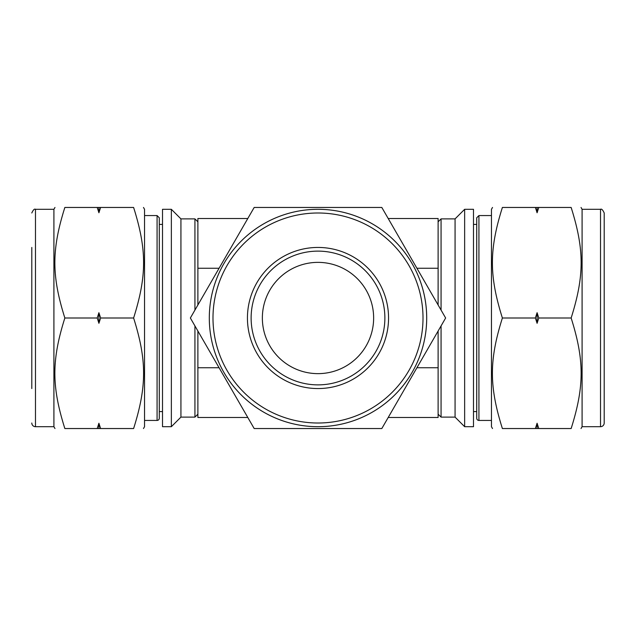 <?xml version="1.0" encoding="UTF-8"?>
<svg xmlns="http://www.w3.org/2000/svg" width="636" height="636" viewBox="0 0 636 636"><rect width="100%" height="100%" fill="white"/><g stroke="black" fill="none" stroke-linecap="round" stroke-linejoin="round"><path stroke-width="0.95" d="M381.823 207.463L254.177 207.463L190.363 318L254.177 428.537L381.823 428.537L445.637 318L381.823 207.463M535.385 428.537L538.787 428.537L537.086 423.234L535.385 428.537L502.384 428.537C489.084 428.537 489.084 428.537 502.384 428.537C489.084 428.537 489.084 428.537 502.384 428.537C489.084 386.267 489.084 360.27 502.384 318C489.084 275.73 489.084 249.733 502.384 207.463C489.084 207.463 489.084 207.463 502.384 207.463C489.084 207.463 489.084 207.463 502.384 207.463L535.385 207.463L537.086 212.766L538.787 207.463L535.385 207.463M538.787 207.463L571.152 207.463C584.46 207.463 584.46 207.463 571.152 207.463C584.46 207.463 584.46 207.463 571.152 207.463C584.46 249.733 584.46 275.73 571.152 318C584.46 360.27 584.46 386.267 571.152 428.537C584.46 428.537 584.46 428.537 571.152 428.537C584.46 428.537 584.46 428.537 571.152 428.537L538.787 428.537M502.384 318L535.385 318L537.086 323.303L538.787 318L571.152 318M538.787 318L537.086 312.697L535.385 318M537.086 212.766L537.086 207.463M537.086 428.537L537.086 423.234M537.086 323.303L537.086 312.697M247.436 318A70.564 70.564 0 0 1 353.282 256.896A70.564 70.564 0 0 1 353.282 379.104A70.564 70.564 0 0 1 247.436 318M251.125 318A66.875 66.875 0 0 1 351.438 260.084A66.875 66.875 0 0 1 351.438 375.916A66.875 66.875 0 0 1 251.125 318M209.308 318A108.692 108.692 0 0 1 318 209.308A108.692 108.692 0 0 1 426.692 318A108.692 108.692 0 0 1 318 426.692A108.692 108.692 0 0 1 209.308 318A108.692 108.692 0 0 1 372.346 223.864A108.692 108.692 0 0 1 372.346 412.136A108.692 108.692 0 0 1 209.308 318M473.494 318L473.494 209.308L464.646 209.308L464.646 426.692L473.494 426.692L473.494 318M464.646 426.692L455.066 417.113L455.066 218.887L464.646 209.308M441.066 310.082L441.066 218.887L455.066 218.887M455.066 417.113L441.066 417.113L441.066 325.918M604.2 318L604.2 247.436M600.519 209.308L600.519 426.692A3.681 3.681 0 0 0 604.2 423.012L604.2 212.988C602.777 209.856 601.545 208.632 600.519 209.308L582.091 209.308L581.026 207.463M600.519 426.692L582.091 426.692L582.091 209.308M492.518 428.537L491.453 426.692L491.453 209.308L492.518 207.463M491.453 420.436L478.924 420.436A2.21 2.21 0 0 1 476.714 418.218L476.714 217.782L476.714 224.413L473.494 224.413M100.615 318L133.616 318C146.916 275.73 146.916 249.733 133.616 207.463C146.916 207.463 146.916 207.463 133.616 207.463C146.916 207.463 146.916 207.463 133.616 207.463L64.848 207.463C51.54 207.463 51.54 207.463 64.848 207.463C51.54 207.463 51.54 207.463 64.848 207.463C51.54 249.733 51.54 275.73 64.848 318L97.213 318L98.914 323.303L100.615 318L98.914 312.697L97.213 318M97.213 207.463L98.914 212.766L100.615 207.463M133.616 318C146.916 360.27 146.916 386.267 133.616 428.537L100.615 428.537L98.914 423.234L97.213 428.537L64.848 428.537C51.54 386.267 51.54 360.27 64.848 318M133.616 428.537C146.916 428.537 146.916 428.537 133.616 428.537C146.916 428.537 146.916 428.537 133.616 428.537M97.213 428.537L100.615 428.537M64.848 428.537C51.54 428.537 51.54 428.537 64.848 428.537C51.54 428.537 51.54 428.537 64.848 428.537M98.914 312.697L98.914 323.303M98.914 207.463L98.914 212.766M98.914 423.234L98.914 428.537M162.506 209.308L162.506 426.692L171.354 426.692L171.354 209.308L162.506 209.308M171.354 209.308L180.934 218.887L180.934 417.113L171.354 426.692M180.934 218.887L194.934 218.887L194.934 310.082M194.934 325.918L194.934 417.113L180.934 417.113M31.8 247.436L31.8 388.564M31.8 212.988C33.223 209.856 34.455 208.632 35.481 209.308L35.481 426.692A3.681 3.681 0 0 1 31.8 423.012M35.481 209.308L53.909 209.308L53.909 426.692L54.974 428.537M143.482 207.463L144.547 209.308L144.547 426.692L143.482 428.537M159.286 217.782L159.286 418.218A2.21 2.21 0 0 1 157.076 420.436L157.076 215.564L159.286 217.782M162.506 224.413L159.286 224.413L159.286 411.587L162.506 411.587M318 262.366A55.634 55.634 0 0 1 366.185 345.817A55.634 55.634 0 0 1 269.815 345.817A55.634 55.634 0 0 1 318 262.366M197.883 331.022L197.883 417.486L247.802 417.486M247.802 218.514L197.883 218.514L197.883 304.978M438.117 331.022L438.117 417.486L388.199 417.486M388.199 218.514L438.117 218.514L438.117 304.978M318 423.012A105.012 105.012 0 0 1 227.06 265.498A105.012 105.012 0 0 1 408.94 265.498A105.012 105.012 0 0 1 318 423.012M478.924 420.436L478.924 215.564L476.714 217.782M197.883 367.743L219.078 367.743M197.883 268.257L219.078 268.257M416.922 367.743L438.117 367.743M416.922 268.257L438.117 268.257M438.117 414.171L441.066 417.113M438.117 221.829L441.066 218.887M582.091 426.692L581.026 428.537M491.453 215.564L478.924 215.564M476.714 411.587L473.494 411.587M197.883 221.829L194.934 218.887M197.883 414.171L194.934 417.113M35.481 426.692L53.909 426.692M53.909 209.308L54.974 207.463M144.547 420.436L157.076 420.436M144.547 215.564L157.076 215.564"/></g></svg>
